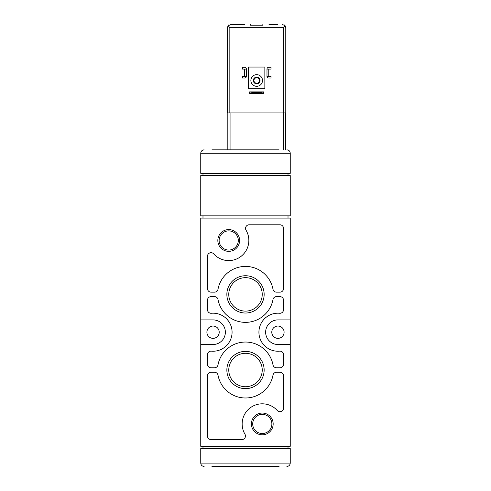 <?xml version="1.0" encoding="UTF-8"?>
<svg xmlns="http://www.w3.org/2000/svg" width="491" height="491" viewBox="0 0 491 491"><rect width="100%" height="100%" fill="white"/><g stroke="black" fill="none" stroke-linecap="round" stroke-linejoin="round"><path stroke-width="0.74" d="M223.123 149.847L227.376 149.847M211.94 149.847L279.06 149.847M204.109 149.847C202.071 150.05 200.954 151.173 200.751 153.204L200.751 173.341L290.249 173.341L290.249 153.204C290.046 151.173 288.929 150.05 286.891 149.847M279.06 466.45L211.94 466.45M223.123 466.45L267.877 466.45M290.249 463.093L290.249 448.553L200.751 448.553L200.751 463.093L290.249 463.093C290.046 465.13 288.929 466.247 286.891 466.45M204.109 466.45C202.071 466.247 200.954 465.13 200.751 463.093M200.751 218.09L200.751 446.313L290.249 446.313L290.249 218.09L200.751 218.09M290.249 215.856L290.249 175.582L200.751 175.582L200.751 215.856L290.249 215.856M217.838 240.467A10.882 10.882 0 0 1 234.158 231.04A10.882 10.882 0 0 1 234.158 249.888A10.882 10.882 0 0 1 217.838 240.467M251.398 423.936A10.882 10.882 0 0 1 267.724 414.514A10.882 10.882 0 0 1 267.724 433.363A10.882 10.882 0 0 1 251.398 423.936M226.86 370.018A18.64 18.64 0 0 1 254.823 353.87A18.64 18.64 0 0 1 254.823 386.159A18.64 18.64 0 0 1 226.86 370.018M226.86 294.391A18.64 18.64 0 0 1 254.823 278.244A18.64 18.64 0 0 1 254.823 310.533A18.64 18.64 0 0 1 226.86 294.391M211.044 296.625A3.578 3.578 0 0 0 207.466 300.204L207.466 309.692A3.578 3.578 0 0 0 211.363 313.258A19.02 19.02 0 0 1 232.077 332.204A19.02 19.02 0 0 1 211.363 351.145A3.578 3.578 0 0 0 207.466 354.711L207.466 364.199A3.578 3.578 0 0 0 211.044 367.777L214.493 367.777A3.578 3.578 0 0 0 218.01 364.856A27.969 27.969 0 0 1 272.99 364.856A3.578 3.578 0 0 0 276.507 367.777L279.956 367.777A3.578 3.578 0 0 0 283.534 364.199L283.534 354.711A3.578 3.578 0 0 0 279.637 351.145A19.02 19.02 0 0 1 258.923 332.204A19.02 19.02 0 0 1 279.637 313.258A3.578 3.578 0 0 0 283.534 309.692L283.534 300.204A3.578 3.578 0 0 0 279.956 296.625L276.507 296.625A3.578 3.578 0 0 0 272.99 299.547A27.969 27.969 0 0 1 218.01 299.547A3.578 3.578 0 0 0 214.493 296.625L211.044 296.625M211.044 372.252A3.578 3.578 0 0 0 207.466 375.83L207.466 436.02A3.578 3.578 0 0 0 211.044 439.598L241.873 439.598A3.578 3.578 0 0 0 244.954 434.197A20.137 20.137 0 0 1 277.286 410.513A3.578 3.578 0 0 0 283.534 408.125L283.534 375.83A3.578 3.578 0 0 0 279.956 372.252L276.507 372.252A3.578 3.578 0 0 0 272.99 375.173A27.969 27.969 0 0 1 218.01 375.173A3.578 3.578 0 0 0 214.493 372.252L211.044 372.252M213.714 253.89A3.578 3.578 0 0 0 207.466 256.277L207.466 288.573A3.578 3.578 0 0 0 211.044 292.151L214.493 292.151A3.578 3.578 0 0 0 218.01 289.23A27.969 27.969 0 0 1 272.99 289.23A3.578 3.578 0 0 0 276.507 292.151L279.956 292.151A3.578 3.578 0 0 0 283.534 288.573L283.534 228.383A3.578 3.578 0 0 0 279.956 224.804L249.127 224.804A3.578 3.578 0 0 0 246.046 230.205A20.137 20.137 0 0 1 213.714 253.89M290.249 319.899L277.943 319.899A12.306 12.306 0 0 0 265.637 332.204A12.306 12.306 0 0 0 277.943 344.51L290.249 344.51M200.751 319.899L213.057 319.899A12.306 12.306 0 0 1 225.363 332.204A12.306 12.306 0 0 1 213.057 344.51L200.751 344.51M202.986 175.582L202.986 173.341M202.986 218.09L202.986 215.856M202.986 448.553L202.986 446.313M288.014 446.313L288.014 448.553M288.014 215.856L288.014 218.09M288.014 173.341L288.014 175.582M284.099 332.204A6.156 6.156 0 0 0 274.868 326.871A6.156 6.156 0 0 0 274.868 337.532A6.156 6.156 0 0 0 284.099 332.204M219.207 332.204A6.156 6.156 0 0 0 209.982 326.871A6.156 6.156 0 0 0 209.982 337.532A6.156 6.156 0 0 0 219.207 332.204M228.775 294.391A16.725 16.725 0 0 1 253.865 279.907A16.725 16.725 0 0 1 253.865 308.876A16.725 16.725 0 0 1 228.775 294.391M228.775 370.018A16.725 16.725 0 0 1 253.865 355.533A16.725 16.725 0 0 1 253.865 384.502A16.725 16.725 0 0 1 228.775 370.018M252.699 423.936A9.581 9.581 0 0 1 267.073 415.638A9.581 9.581 0 0 1 267.073 432.24A9.581 9.581 0 0 1 252.699 423.936M219.133 240.467A9.581 9.581 0 0 1 233.513 232.169A9.581 9.581 0 0 1 233.513 248.765A9.581 9.581 0 0 1 219.133 240.467M251.877 93.253L249.637 93.689L249.637 91.897L251.877 92.333L251.877 93.253L261.5 93.253L261.5 92.333L263.735 91.897L263.735 93.689L261.5 93.253M251.877 92.333L261.5 92.333M263.735 91.897L249.637 91.897M263.735 93.689L249.637 93.689M244.383 24.55L230.733 24.55L228.254 25.765L227.603 27.68A3.13 3.13 0 0 1 228.254 25.765L227.603 27.68L227.603 112.93L285.774 112.93L285.774 27.68L285.774 112.93M229.119 24.998L228.573 24.998M284.805 24.998L284.258 24.998M268.994 24.55L277.943 24.55M235.428 24.55L230.733 24.55M250.533 24.55L250.533 25.219L262.838 25.219L262.838 24.55M228.254 25.765L229.837 27.68L229.837 112.93M282.644 24.55L285.118 25.765L283.534 27.68L283.534 112.93M285.118 25.765L285.774 27.68L285.118 25.765A3.13 3.13 0 0 1 285.774 27.68M227.603 27.68L227.603 112.93M248.52 67.064L264.852 67.064L264.852 88.767L248.52 88.767L248.52 67.064M250.87 80.487A5.818 5.818 0 0 1 259.598 75.448A5.818 5.818 0 0 1 259.598 85.526A5.818 5.818 0 0 1 250.87 80.487M253.331 80.487A3.357 3.357 0 0 1 258.364 77.578A3.357 3.357 0 0 1 258.364 83.39A3.357 3.357 0 0 1 253.331 80.487M253.939 80.487A2.75 2.75 0 0 1 258.063 78.106A2.75 2.75 0 0 1 258.063 82.869A2.75 2.75 0 0 1 253.939 80.487M246.396 69.078L246.396 76.234A1.792 1.792 0 0 1 244.604 78.026L242.37 78.026L242.37 76.234L244.604 76.234L244.604 69.078L242.37 69.078L242.37 67.285L244.604 67.285A1.792 1.792 0 0 1 246.396 69.078L244.604 69.078M244.604 76.234L246.396 76.234M271.007 67.285L271.007 69.078L268.767 69.078L268.767 76.234L271.007 76.234L271.007 78.026L268.767 78.026A1.792 1.792 0 0 1 266.981 76.234L266.981 69.078A1.792 1.792 0 0 1 268.767 67.285L271.007 67.285M266.981 76.234L268.767 76.234M268.767 69.078L266.981 69.078M227.824 112.93L227.824 149.847M285.553 112.93L285.553 149.847M200.751 153.204L290.249 153.204M283.534 27.68L229.837 27.68M283.313 112.93L283.313 149.847M230.064 112.93L230.064 149.847"/></g></svg>
